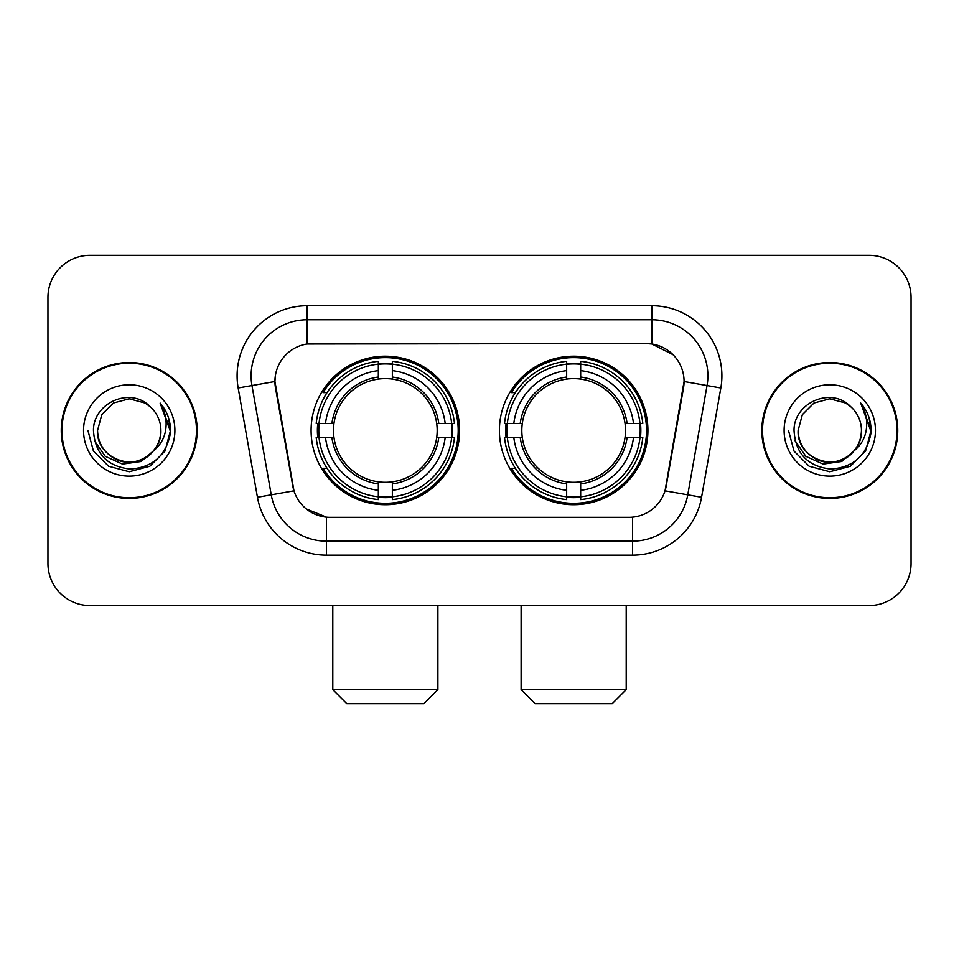 <?xml version="1.0" encoding="UTF-8"?>
<svg xmlns="http://www.w3.org/2000/svg" width="959" height="959" viewBox="0 0 959 959"><rect width="100%" height="100%" fill="white"/><g stroke="black" fill="none" stroke-linecap="round" stroke-linejoin="round"><path stroke-width="1.44" d="M499.399 430.459A74.263 74.263 0 0 0 573.662 504.722A74.263 74.263 0 0 0 647.912 430.459A74.263 74.263 0 0 0 573.662 356.197A74.263 74.263 0 0 0 499.399 430.459M311.088 430.459A74.263 74.263 0 0 0 385.338 504.722A74.263 74.263 0 0 0 459.601 430.459A74.263 74.263 0 0 0 385.338 356.197A74.263 74.263 0 0 0 311.088 430.459M274.933 381.418A37.833 37.833 0 0 0 275.509 387.987L292.807 486.069A37.833 37.833 0 0 0 330.064 517.333L628.936 517.333A37.833 37.833 0 0 0 666.193 486.069L683.491 387.987A37.833 37.833 0 0 0 646.234 343.586L312.766 343.586A37.833 37.833 0 0 0 274.933 381.418L275.353 375.82M317.753 437.472A67.957 67.957 0 0 1 317.753 423.458M506.064 437.472A67.957 67.957 0 0 1 506.064 423.458M61.256 430.459A67.957 67.957 0 0 0 129.213 498.416A67.957 67.957 0 0 0 197.17 430.459A67.957 67.957 0 0 0 129.213 362.502A67.957 67.957 0 0 0 61.256 430.459M761.83 430.459A67.957 67.957 0 0 0 829.787 498.416A67.957 67.957 0 0 0 897.744 430.459A67.957 67.957 0 0 0 829.787 362.502A67.957 67.957 0 0 0 761.83 430.459M307.156 305.753L651.844 305.753A70.055 70.055 0 0 1 720.832 387.975L701.556 497.265A70.055 70.055 0 0 1 632.568 555.165L326.432 555.165A70.055 70.055 0 0 1 257.444 497.265L238.168 387.975A70.055 70.055 0 0 1 307.156 305.753L307.156 319.767L651.844 319.767A56.042 56.042 0 0 1 707.035 385.554L687.759 494.832A56.042 56.042 0 0 1 632.568 541.152L326.432 541.152A56.042 56.042 0 0 1 271.241 494.832L251.965 385.554A56.042 56.042 0 0 1 307.156 319.767L307.156 344.005L646.234 343.586L651.844 344.005L672.978 354.662M628.936 517.333L330.064 517.333M326.432 555.165L326.432 517.153L306.233 508.893M707.035 385.554L684.067 381.502L665.031 490.828L687.759 494.832L707.035 385.554L720.832 387.975M257.444 497.265L293.969 490.828L274.933 381.502L251.965 385.554A56.042 56.042 0 0 1 251.114 375.82M666.193 486.069L665.966 487.256M293.034 487.256L292.807 486.069M911.05 297.35A42.028 42.028 0 0 0 869.022 255.322L89.978 255.322A42.028 42.028 0 0 0 47.95 297.35L47.95 563.568A42.028 42.028 0 0 0 89.978 605.597L869.022 605.597A42.028 42.028 0 0 0 911.05 563.568L911.05 297.35L911.05 563.568M47.95 297.35L47.95 563.568M869.022 255.322L89.978 255.322M89.978 605.597L869.022 605.597M196.475 430.459A67.25 67.25 0 0 0 129.213 363.209A67.25 67.25 0 0 0 61.963 430.459A67.25 67.25 0 0 0 129.213 497.709A67.25 67.25 0 0 0 196.475 430.459M155.502 449.112L141.201 461.483L122.464 464.096L105.226 456.292L94.45 440.732M160.884 430.459C161.963 453.871 133.121 470.521 113.378 457.887C103.26 451.545 97.974 442.399 97.554 430.459L101.798 414.624L113.378 403.032L129.213 398.8L145.049 403.032L149.964 406.532C130.532 386.165 93.119 402.948 93.467 430.459C94.893 453.583 107.144 466.458 130.232 469.071C152.972 467.417 166.375 455.345 170.45 432.833L170.51 430.459C170.39 420.078 166.938 410.955 160.141 403.092C165.308 411.579 167.13 420.701 165.607 430.459C164.121 438.766 160.081 445.551 153.476 450.802A31.671 31.671 0 0 0 160.884 430.459C160.453 442.399 155.178 451.545 145.049 457.887C125.317 470.521 96.475 453.871 97.554 430.459L101.798 414.624L113.378 403.032L129.213 398.8L145.049 403.032L149.964 406.532L145.049 403.032L129.213 398.8L113.378 403.032L101.798 414.624L97.554 430.459C97.974 442.399 103.26 451.545 113.378 457.887C133.121 470.521 161.963 453.871 160.884 430.459A31.671 31.671 0 0 0 149.964 406.532M153.476 450.802C136.669 473.53 95.9 458.989 97.554 430.459M83.541 430.459A45.672 45.672 0 0 0 129.213 476.132A45.672 45.672 0 0 0 174.898 430.459A45.672 45.672 0 0 0 129.213 384.787A45.672 45.672 0 0 0 83.541 430.459M160.141 403.092L170.498 431.658L168.568 417.944L170.498 431.658L168.568 417.944L170.498 431.658L160.453 403.451L170.498 431.658L160.453 403.451L170.51 430.459L164.984 451.114L149.868 466.23L129.213 471.756L108.571 466.23L93.455 451.114L87.916 430.459M160.453 403.451L170.498 431.682M897.037 430.459A67.25 67.25 0 0 0 829.787 363.209A67.25 67.25 0 0 0 762.525 430.459A67.25 67.25 0 0 0 829.787 497.709A67.25 67.25 0 0 0 897.037 430.459M856.063 449.112L841.762 461.483L823.038 464.096L805.788 456.292L795.023 440.732M861.446 430.459C862.525 453.871 833.683 470.521 813.951 457.887C803.822 451.545 798.547 442.399 798.116 430.459L802.359 414.624L813.951 403.032L829.787 398.8L845.622 403.032L850.525 406.532C831.093 386.165 793.68 402.948 794.028 430.459C795.455 453.583 807.718 466.458 830.806 469.071C853.534 467.417 866.936 455.345 871.012 432.833L871.084 430.459C870.964 420.078 867.511 410.955 860.714 403.092C865.881 411.579 867.703 420.701 866.169 430.459C864.694 438.766 860.655 445.551 854.049 450.802A31.671 31.671 0 0 0 861.446 430.459C861.026 442.399 855.74 451.545 845.622 457.887C825.879 470.521 797.037 453.871 798.116 430.459L802.359 414.624L813.951 403.032L829.787 398.8L845.622 403.032L850.525 406.532L845.622 403.032L829.787 398.8L813.951 403.032L802.359 414.624L798.116 430.459C798.547 442.399 803.822 451.545 813.951 457.887C833.683 470.521 862.525 453.871 861.446 430.459A31.671 31.671 0 0 0 850.525 406.532M854.049 450.802C837.243 473.53 796.473 458.989 798.116 430.459M784.102 430.459A45.672 45.672 0 0 0 829.787 476.132A45.672 45.672 0 0 0 875.459 430.459A45.672 45.672 0 0 0 829.787 384.787A45.672 45.672 0 0 0 784.102 430.459M860.714 403.092L871.06 431.658L869.142 417.944L871.06 431.658L869.142 417.944L871.06 431.658L861.026 403.451L871.06 431.658L861.026 403.451L871.084 430.459L865.545 451.114L850.429 466.23L829.787 471.756L809.132 466.23L794.016 451.114L788.49 430.459M861.026 403.451L871.06 431.682M423.878 703.678L346.81 703.678L332.797 689.665L437.891 689.665L423.878 703.678M392.351 496.786L392.351 499.603A69.492 69.492 0 0 0 454.482 437.472L451.665 437.472A66.698 66.698 0 0 1 392.351 496.786L392.351 490.301A60.249 60.249 0 0 0 445.18 437.472L436.705 437.472A51.846 51.846 0 0 0 392.351 379.093L392.351 364.132A66.698 66.698 0 0 1 451.665 423.458L454.482 423.458A69.492 69.492 0 0 0 392.351 361.315L392.351 364.132M319.023 437.472L316.206 437.472A69.492 69.492 0 0 0 378.337 499.603L378.337 496.786A66.698 66.698 0 0 1 319.023 437.472L325.509 437.472A60.249 60.249 0 0 0 378.337 490.301L378.337 481.826A51.846 51.846 0 0 0 436.705 437.472L438.778 437.472A53.896 53.896 0 0 1 392.351 483.899L392.351 490.301M378.337 364.132L378.337 361.315A69.492 69.492 0 0 0 316.206 423.458L319.023 423.458A66.698 66.698 0 0 1 378.337 364.132L378.337 370.618A60.249 60.249 0 0 0 325.509 423.458L333.972 423.458A51.846 51.846 0 0 0 378.337 481.826L378.337 483.899A53.896 53.896 0 0 1 331.91 437.472L325.509 437.472M319.155 437.472A66.555 66.555 0 0 1 319.155 423.458M392.351 364.276A66.555 66.555 0 0 0 378.337 364.276M451.533 423.458A66.555 66.555 0 0 1 451.533 437.472M451.665 423.458L445.18 423.458A60.249 60.249 0 0 0 392.351 370.618M445.18 437.472L451.665 437.472M378.337 490.301L378.337 496.786M436.705 423.458L445.18 423.458M392.351 481.909L392.351 483.899M378.337 481.826A51.846 51.846 0 0 1 333.972 437.472L331.91 437.472M392.351 496.642A66.555 66.555 0 0 1 378.337 496.642M325.509 423.458L319.023 423.458M378.337 379.009L378.337 370.618M392.351 379.093A51.846 51.846 0 0 0 333.972 423.458L331.91 423.458A53.896 53.896 0 0 1 378.337 377.019M392.351 379.009L392.351 377.019A53.896 53.896 0 0 1 438.778 423.458M327.043 392.627L323.075 392.627A72.86 72.86 0 0 1 458.198 430.459A72.86 72.86 0 0 1 323.075 468.292L327.043 468.292M612.19 703.678L535.122 703.678L521.109 689.665L626.203 689.665L612.19 703.678M580.663 496.786L580.663 499.603A69.492 69.492 0 0 0 642.794 437.472L639.977 437.472A66.698 66.698 0 0 1 580.663 496.786L580.663 490.301A60.249 60.249 0 0 0 633.491 437.472L625.028 437.472A51.846 51.846 0 0 0 580.663 379.093L580.663 364.132A66.698 66.698 0 0 1 639.977 423.458L642.794 423.458A69.492 69.492 0 0 0 580.663 361.315L580.663 364.132M507.335 437.472L504.518 437.472A69.492 69.492 0 0 0 566.649 499.603L566.649 496.786A66.698 66.698 0 0 1 507.335 437.472L513.82 437.472A60.249 60.249 0 0 0 566.649 490.301L566.649 481.826A51.846 51.846 0 0 0 625.028 437.472L627.09 437.472A53.896 53.896 0 0 1 580.663 483.899L580.663 490.301M566.649 364.132L566.649 361.315A69.492 69.492 0 0 0 504.518 423.458L507.335 423.458A66.698 66.698 0 0 1 566.649 364.132L566.649 370.618A60.249 60.249 0 0 0 513.82 423.458L522.295 423.458A51.846 51.846 0 0 0 566.649 481.826L566.649 483.899A53.896 53.896 0 0 1 520.222 437.472L513.82 437.472M507.467 437.472A66.555 66.555 0 0 1 507.467 423.458M580.663 364.276A66.555 66.555 0 0 0 566.649 364.276M639.845 423.458A66.555 66.555 0 0 1 639.845 437.472M639.977 423.458L633.491 423.458A60.249 60.249 0 0 0 580.663 370.618M633.491 437.472L639.977 437.472M566.649 490.301L566.649 496.786M625.028 423.458L633.491 423.458M580.663 481.909L580.663 483.899M566.649 481.826A51.846 51.846 0 0 1 522.295 437.472L520.222 437.472M580.663 496.642A66.555 66.555 0 0 1 566.649 496.642M513.82 423.458L507.335 423.458M566.649 379.009L566.649 370.618M580.663 379.093A51.846 51.846 0 0 0 522.295 423.458L520.222 423.458A53.896 53.896 0 0 1 566.649 377.019M580.663 379.009L580.663 377.019A53.896 53.896 0 0 1 627.09 423.458M515.355 392.627L511.387 392.627A72.86 72.86 0 0 1 646.51 430.459A72.86 72.86 0 0 1 511.387 468.292L515.355 468.292M651.844 305.753L651.844 344.005M632.568 517.153L632.568 555.165M238.168 387.975L251.965 385.554M687.759 494.832L701.556 497.265M392.351 481.826A51.846 51.846 0 0 0 436.705 437.472M378.337 497.277A67.178 67.178 0 0 0 392.351 497.277M452.157 437.472A67.178 67.178 0 0 0 452.157 423.458M392.351 363.641A67.178 67.178 0 0 0 378.337 363.641M580.663 481.826A51.846 51.846 0 0 0 625.028 437.472M566.649 497.277A67.178 67.178 0 0 0 580.663 497.277M640.468 437.472A67.178 67.178 0 0 0 640.468 423.458M580.663 363.641A67.178 67.178 0 0 0 566.649 363.641M437.891 605.597L437.891 689.665M332.797 605.597L332.797 689.665M626.203 605.597L626.203 689.665M521.109 605.597L521.109 689.665"/></g></svg>
